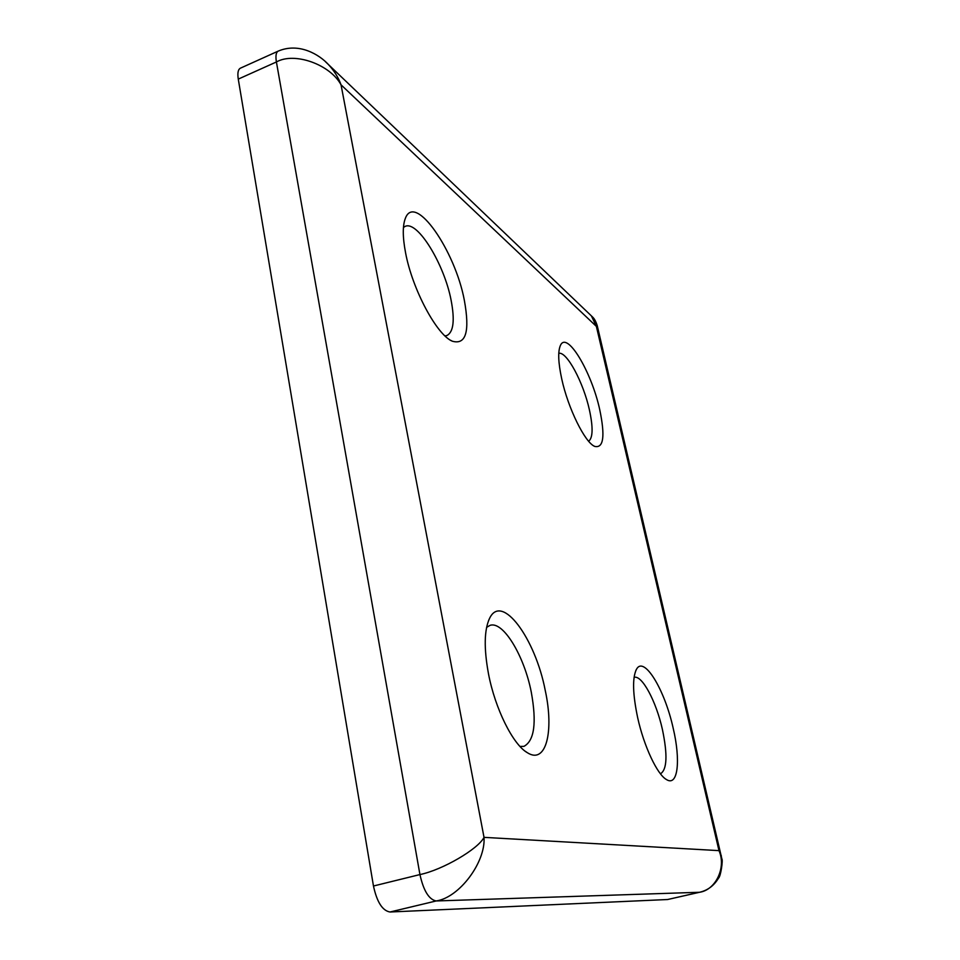 <?xml version="1.0" encoding="UTF-8"?>
<svg xmlns="http://www.w3.org/2000/svg" width="960" height="960" viewBox="0 0 960 960"><rect width="100%" height="100%" fill="white"/><g stroke="black" fill="none" stroke-linecap="round" stroke-linejoin="round"><path stroke-width="1.44" d="M405.576 252.828C402.6 237.168 402.528 225.684 405.348 218.4C414.888 192.144 455.16 250.656 464.34 300.288C470.004 331.476 465.984 345.108 452.304 341.196C436.896 335.028 412.356 289.452 405.576 252.828M444.996 335.904L446.94 335.532C453.528 331.98 454.92 320.232 451.116 300.288C444.372 264.444 417.6 220.26 405.156 226.392L403.452 227.424M561.732 378.936C558.228 362.616 557.784 351.468 560.412 345.48C566.844 330.312 591.54 371.808 599.724 409.62C605.268 436.224 603.588 448.476 594.672 446.388C584.964 442.5 568.08 408.36 561.732 378.936M588.636 441.24C592.944 437.892 593.208 427.464 589.428 409.956C583.452 382.548 566.7 351.084 558.78 353.34M637.656 717.624C632.712 694.056 632.28 678 636.372 669.48C643.74 654.96 664.62 689.316 673.152 728.076C680.808 760.176 678.024 786.888 666.552 779.604C657.3 774.696 643.908 746.256 637.656 717.624M660.456 773.808C667.068 769.704 667.716 754.932 662.412 729.48C656.196 701.316 641.904 674.592 634.068 677.376M488.472 673.74C483.816 648.324 484.188 629.844 489.588 618.336C501.78 592.524 535.308 638.436 545.244 690.444C554.232 731.508 546.072 764.856 527.292 752.664C512.952 744.516 495.12 708.756 488.472 673.74M519.96 746.424L523.944 746.352C534.384 740.772 536.82 722.676 531.264 692.064C524.208 655.752 503.064 620.664 490.008 625.368L486.6 627.384M667.62 899.52L699.576 892.272L436.176 900.96L390 912L667.62 899.52L699.336 892.308C715.68 890.16 726.552 867.456 718.98 850.632L721.332 855.792M390 912C382.452 910.728 376.944 902.064 373.464 886.008L419.94 874.572C442.644 869.904 478.26 849 484.02 837.36L718.98 850.632L596.364 326.376L597.24 325.668M238.272 79.104C237.348 73.068 238.068 69.432 240.42 68.172L278.268 51.084C276.036 52.272 275.424 55.908 276.408 61.968C294.444 51.648 330.252 64.536 341.04 84.816L484.02 837.36C485.784 862.116 459.36 897.66 436.176 900.96C428.964 899.568 423.552 890.772 419.94 874.572L276.408 61.968L238.272 79.104L373.464 886.008M278.268 51.084C299.412 42.144 319.656 55.032 328.164 64.272L328.152 64.26C334.032 70.512 338.328 77.352 341.04 84.816L596.364 326.376L591.396 315.9M699.576 892.272C707.724 890.376 714.036 885.648 718.536 878.1C720.792 876.54 723.06 859.86 721.896 858.996L597.252 325.728C595.956 321.552 594.372 318.624 592.524 316.968L325.38 61.632M404.712 220.2L405.348 218.4M560.028 346.356L560.412 345.48M635.856 670.5L636.372 669.48M488.556 620.628L489.588 618.336M525.18 751.224L527.292 752.664M665.568 778.968L666.552 779.604M593.856 445.932L594.672 446.388M450.66 340.308L452.304 341.196"/></g></svg>
